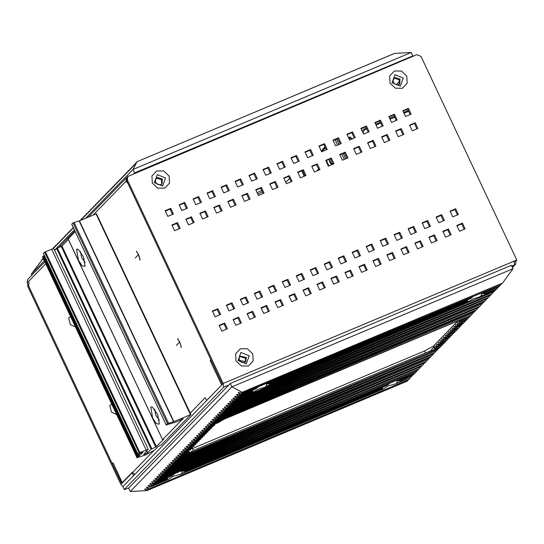 <?xml version="1.0" encoding="UTF-8"?>
<svg xmlns="http://www.w3.org/2000/svg" width="544" height="544" viewBox="0 0 544 544"><rect width="100%" height="100%" fill="white"/><g stroke="black" fill="none" stroke-linecap="round" stroke-linejoin="round"><path stroke-width="0.82" d="M122.978 486.588L120.924 484.446L27.798 286.545L27.724 284.016M29.056 282.37L28.546 285.77L121.672 483.67L132.219 472.824L133.566 475.694L123.026 486.54L124.284 489.593L128.656 488.07L130.261 491.484L146.513 490.647L146.785 490.328L144.629 489.042L149.056 488.825L146.356 487.261L150.368 487.016L148.09 485.479L152.102 485.234L149.824 483.698L153.836 483.453L151.552 481.916L155.564 481.671L153.286 480.134L157.298 479.883L155.02 478.353L159.032 478.101L156.754 476.564L160.759 476.32L158.481 474.783L162.493 474.538L160.215 473.001L164.227 472.756L161.949 471.22L165.954 470.975L163.676 469.438L167.688 469.193L165.41 467.656L169.422 467.412L167.144 465.875L171.149 465.63L168.871 464.093L172.883 463.842L170.605 462.312L174.617 462.06L172.339 460.523L176.344 460.278L174.066 458.742L178.078 458.497L175.8 456.96L179.812 456.715L177.534 455.178L181.54 454.934L179.262 453.397L183.274 453.152L180.996 451.615L185.008 451.37L182.73 449.834L186.742 449.589L184.457 448.052L188.469 447.8L186.191 446.27L190.203 446.019L187.925 444.489L191.937 444.237L189.652 442.7L193.664 442.456L191.386 440.919L195.398 440.674L193.12 439.137L197.132 438.892L194.847 437.356L198.859 437.111L196.581 435.574L200.593 435.329L198.315 433.792L202.327 433.548L200.042 432.011L204.054 431.766L201.776 430.229L205.788 429.978L203.51 428.448L207.522 428.196L205.244 426.659L209.25 426.414L206.972 424.878L210.984 424.633L208.706 423.096L212.718 422.851L210.44 421.314L214.445 421.07L212.167 419.533L216.179 419.288L213.901 417.751L217.913 417.506L215.635 415.97L219.64 415.725L217.362 414.188L221.374 413.936L219.096 412.406L223.108 412.155L220.83 410.618L224.835 410.373L222.557 408.836L226.569 408.592L224.291 407.055L228.303 406.81L226.025 405.273L230.03 405.028L227.752 403.492L231.764 403.247L229.486 401.71L233.498 401.465L231.22 399.928L235.232 399.684L232.948 398.147L236.96 397.895L234.682 396.365L238.694 396.114L236.416 394.577L240.428 394.332L238.143 392.795L242.066 392.306L231.914 386.866L130.261 491.484M161.67 184.232L161.384 179.527L156.76 178.296L156.006 178.731M399.371 84.306L399.085 79.601L394.461 78.37L393.706 78.805M126.759 177.636L125.841 181.39L126.759 180.968M211.031 360.046L210.188 360.645L210.943 359.87L127.942 183.478L125.95 181.308M134.776 474.45L132.308 472.308L122.291 482.61L112.982 462.822L112.227 463.597L27.2 282.9L27.703 279.5L44.853 261.854M190.25 413.1L205.251 397.657L206.604 400.527L221.666 385.023L210.188 360.645M240.013 356.143L246.378 357.462L245.745 361.712L246.378 357.462L240.013 356.143L246.378 357.462L245.745 361.712L239.387 360.4L245.745 361.712L243.712 362.685L241.978 362.474L240.394 361.488L239.476 360.216L239.122 358.02L240.013 356.143M122.196 482.793L112.982 462.822M113.009 463.27L112.227 463.597M122.917 486.622L222.414 384.254L126.589 180.615L127.099 177.208L127.847 176.433L127.344 179.84L126.589 180.615M399.833 80.968L396.134 84.776M245.344 362.059L245.623 358.238L239.68 356.551L245.623 358.238L245.344 362.059M261.739 190.55L257.142 192.644M257.863 194.181L262.405 191.971M352.179 138.917L349.928 136.857L348.711 138.101M366.357 128.146L363.936 129.159L362.134 131.029M375.68 124.222L380.338 122.264M389.66 118.347L394.325 116.389M403.648 112.465L408.306 110.507M301.743 170.884L304.259 176.236M285.818 182.403L289.578 178.527M322.85 150.457L322.402 149.512L324.217 147.703M324.571 148.689L324.129 147.744M324.646 148.614L324.204 147.662L324.938 146.9M322.102 151.361L325.387 147.852M329.011 159.419L330.174 162.982L331.663 164.716M321.232 150.878L322.748 150.239M321.307 151.048L322.13 151.198M316.771 170.979L318.621 169.068M228.8 385.002L223.768 387.117L124.372 489.41M124.284 489.593L123.026 486.54M127.847 176.433L416.826 54.706L420.974 56.399L516.8 260.039L514.005 261.215L514.604 264.86L515.542 264.214L516.045 260.814L514.175 261.603M389.035 117.008L393.693 115.049L396.216 120.401M375.054 122.89L379.712 120.931L382.228 126.283M361.066 128.765L365.731 126.806L368.247 132.158M347.086 134.64L351.744 132.682L354.266 138.04M333.105 140.522L337.763 138.564L340.286 143.915M319.124 146.397L323.782 144.439L326.298 149.79M305.136 152.279L309.801 150.321L312.317 155.672M291.156 158.154L295.814 156.196L298.336 161.548M277.175 164.03L281.833 162.071L284.356 167.43M263.194 169.912L267.852 167.953L270.368 173.305M249.206 175.787L253.871 173.828L256.387 179.187M235.226 181.669L239.884 179.71L242.406 185.062M221.245 187.544L225.903 185.586L228.426 190.937M207.264 193.426L211.922 191.461L214.438 196.819M193.276 199.301L197.941 197.343L200.457 202.694M179.296 205.176L183.96 203.218L186.476 208.576M165.315 211.058L169.973 209.1L172.496 214.452M409.761 125.474L414.426 123.515L416.942 128.867M395.78 131.349L400.438 129.39L402.961 134.742M381.8 137.231L386.458 135.272L388.98 140.624M367.819 143.106L372.477 141.148L374.993 146.499M353.838 148.981L358.496 147.023L361.012 152.381M339.85 154.863L344.515 152.905L347.031 158.256M325.87 160.738L330.528 158.78L333.05 164.132M311.889 166.62L316.547 164.662L319.07 170.014M297.908 172.496L302.566 170.537L305.082 175.889M283.92 178.371L288.585 176.412L291.101 181.771M269.94 184.253L274.598 182.294L277.12 187.646M255.959 190.128L260.617 188.17L263.14 193.521M241.978 196.01L246.636 194.052L249.152 199.403M227.99 201.885L232.655 199.927L235.171 205.278M214.01 207.76L218.668 205.802L221.19 211.16M200.029 213.642L204.687 211.684L207.21 217.036M186.048 219.518L190.706 217.559L193.222 222.911M172.06 225.4L176.725 223.441L179.241 228.793M450.255 211.514L454.913 209.556L457.436 214.914M436.274 217.396L440.932 215.438L443.448 220.789M422.287 223.271L426.952 221.313L429.468 226.664M408.306 229.153L412.964 227.195L415.487 232.546M394.325 235.028L398.983 233.07L401.506 238.422M380.344 240.904L385.002 238.945L387.518 244.304M366.357 246.786L371.022 244.827L373.538 250.179M352.376 252.661L357.034 250.702L359.557 256.054M338.395 258.543L343.053 256.584L345.576 261.936M324.414 264.418L329.072 262.46L331.588 267.811M310.427 270.293L315.092 268.335L317.608 273.693M296.446 276.175L301.104 274.217L303.627 279.568M282.465 282.05L287.123 280.092L289.646 285.444M268.484 287.932L273.142 285.974L275.658 291.326M254.497 293.808L259.162 291.849L261.678 297.201M240.516 299.683L245.181 297.724L247.697 303.083M226.535 305.565L231.193 303.606L233.716 308.958M212.554 311.44L217.212 309.482L219.735 314.833M457.001 225.855L461.659 223.897L464.182 229.255M443.02 231.737L447.678 229.779L450.201 235.13M429.039 237.612L433.697 235.654L436.213 241.006M415.052 243.494L419.716 241.529L422.232 246.888M401.071 249.37L405.736 247.411L408.252 252.763M387.09 255.245L391.748 253.286L394.271 258.645M373.109 261.127L377.767 259.168L380.29 264.52M359.128 267.002L363.786 265.044L366.302 270.395M345.141 272.884L349.806 270.919L352.322 276.277M331.16 278.759L335.818 276.801L338.341 282.152M317.179 284.634L321.837 282.676L324.36 288.034M303.198 290.516L307.856 288.558L310.372 293.91M289.211 296.392L293.876 294.433L296.392 299.785M275.23 302.274L279.888 300.315L282.411 305.667M261.249 308.149L265.907 306.19L268.43 311.542M247.268 314.024L251.926 312.066L254.442 317.424M233.281 319.906L237.946 317.948L240.462 323.299M219.3 325.781L223.958 323.823L226.481 329.174M157.257 174.59L154.36 182.682L162.656 186.068L165.546 177.976L157.257 174.59M240.931 352.417L238.041 360.509L246.33 363.888L249.227 355.803L240.931 352.417M403.016 111.132L407.674 109.174L410.196 114.526M394.958 74.671L392.061 82.756L400.357 86.142L403.247 78.05L394.958 74.671M411.128 114.131L405.538 116.484L402.839 110.752L408.428 108.399L411.128 114.131M407.674 109.174L408.428 108.399M223.768 387.117L223.169 383.479L127.344 179.84M397.147 120.013L391.551 122.366L388.851 116.627L394.448 114.274L397.147 120.013M383.166 125.888L377.57 128.241L374.87 122.502L380.467 120.156L383.166 125.888M369.179 131.77L363.589 134.116L360.89 128.384L366.479 126.031L369.179 131.77M355.198 137.646L349.608 139.998L346.909 134.259L352.498 131.906L355.198 137.646M341.217 143.521L335.621 145.874L332.921 140.141L338.518 137.788L341.217 143.521M327.236 149.403L321.64 151.756L318.94 146.016L324.537 143.664L327.236 149.403M313.249 155.278L307.659 157.631L304.96 151.892L310.549 149.546L313.249 155.278M299.268 161.16L293.678 163.506L290.979 157.774L296.568 155.421L299.268 161.16M285.287 167.035L279.691 169.388L276.991 163.649L282.588 161.296L285.287 167.035M271.306 172.91L265.71 175.263L263.01 169.531L268.607 167.178L271.306 172.91M257.319 178.792L251.729 181.145L249.03 175.406L254.619 173.053L257.319 178.792M243.338 184.668L237.748 187.02L235.049 181.281L240.638 178.935L243.338 184.668M229.357 190.55L223.761 192.896L221.061 187.163L226.658 184.81L229.357 190.55M215.376 196.425L209.78 198.778L207.08 193.038L212.677 190.686L215.376 196.425M201.389 202.3L195.799 204.653L193.1 198.92L198.696 196.568L201.389 202.3M187.408 208.182L181.818 210.535L179.119 204.796L184.708 202.443L187.408 208.182M173.427 214.057L167.831 216.41L165.138 210.671L170.728 208.325L173.427 214.057M417.874 128.472L412.284 130.825L409.584 125.093L415.174 122.74L417.874 128.472M403.893 134.354L398.303 136.7L395.604 130.968L401.193 128.615L403.893 134.354M389.912 140.23L384.316 142.582L381.616 136.843L387.212 134.497L389.912 140.23M375.931 146.112L370.335 148.458L367.635 142.725L373.232 140.372L375.931 146.112M361.944 151.987L356.354 154.34L353.654 148.6L359.251 146.248L361.944 151.987M347.963 157.862L342.373 160.215L339.674 154.482L345.263 152.13L347.963 157.862M333.982 163.744L328.386 166.097L325.693 160.358L331.282 158.005L333.982 163.744M320.001 169.619L314.405 171.972L311.705 166.233L317.302 163.887L320.001 169.619M306.02 175.501L300.424 177.847L297.724 172.115L303.321 169.762L306.02 175.501M292.033 181.376L286.443 183.729L283.744 177.99L289.333 175.637L292.033 181.376M278.052 187.252L272.462 189.604L269.763 183.872L275.352 181.519L278.052 187.252M264.071 193.134L258.475 195.486L255.775 189.747L261.372 187.394L264.071 193.134M250.09 199.009L244.494 201.362L241.794 195.622L247.391 193.276L250.09 199.009M236.103 204.891L230.513 207.237L227.814 201.504L233.403 199.152L236.103 204.891M222.122 210.766L216.532 213.119L213.833 207.38L219.422 205.027L222.122 210.766M208.141 216.641L202.545 218.994L199.845 213.262L205.442 210.909L208.141 216.641M194.16 222.523L188.564 224.876L185.864 219.137L191.461 216.784L194.16 222.523M180.173 228.398L174.583 230.751L171.884 225.012L177.473 222.666L180.173 228.398M458.368 214.52L452.771 216.872L450.072 211.133L455.668 208.78L458.368 214.52M444.387 220.395L438.79 222.748L436.091 217.015L441.687 214.662L444.387 220.395M430.399 226.277L424.81 228.63L422.11 222.89L427.7 220.538L430.399 226.277M416.418 232.152L410.829 234.505L408.129 228.766L413.719 226.42L416.418 232.152M402.438 238.034L396.841 240.38L394.142 234.648L399.738 232.295L402.438 238.034M388.457 243.909L382.86 246.262L380.161 240.523L385.757 238.17L388.457 243.909M374.469 249.784L368.88 252.137L366.18 246.405L371.77 244.052L374.469 249.784M360.488 255.666L354.899 258.019L352.199 252.28L357.789 249.927L360.488 255.666M346.508 261.542L340.911 263.894L338.212 258.155L343.808 255.809L346.508 261.542M332.527 267.424L326.93 269.77L324.231 264.037L329.827 261.684L332.527 267.424M318.539 273.299L312.95 275.652L310.25 269.912L315.84 267.56L318.539 273.299M304.558 279.174L298.969 281.527L296.269 275.794L301.859 273.442L304.558 279.174M290.578 285.056L284.981 287.409L282.282 281.67L287.878 279.317L290.578 285.056M276.597 290.931L271 293.284L268.301 287.545L273.897 285.199L276.597 290.931M262.609 296.813L257.02 299.159L254.32 293.427L259.91 291.074L262.609 296.813M248.628 302.688L243.039 305.041L240.339 299.302L245.929 296.949L248.628 302.688M234.648 308.564L229.051 310.916L226.358 305.184L231.948 302.831L234.648 308.564M220.667 314.446L215.07 316.798L212.371 311.059L217.967 308.706L220.667 314.446M465.113 228.861L459.524 231.214L456.824 225.474L462.414 223.122L465.113 228.861M451.132 234.736L445.536 237.089L442.836 231.35L448.433 229.004L451.132 234.736M437.152 240.618L431.555 242.964L428.856 237.232L434.452 234.879L437.152 240.618M423.164 246.493L417.574 248.846L414.875 243.107L420.464 240.761L423.164 246.493M409.183 252.368L403.594 254.721L400.894 248.989L406.484 246.636L409.183 252.368M395.202 258.25L389.606 260.603L386.913 254.864L392.503 252.511L395.202 258.25M381.222 264.126L375.625 266.478L372.926 260.739L378.522 258.393L381.222 264.126M367.234 270.008L361.644 272.354L358.945 266.621L364.541 264.268L367.234 270.008M353.253 275.883L347.664 278.236L344.964 272.496L350.554 270.15L353.253 275.883M339.272 281.765L333.683 284.111L330.983 278.378L336.573 276.026L339.272 281.765M325.292 287.64L319.695 289.993L316.996 284.254L322.592 281.901L325.292 287.64M311.311 293.515L305.714 295.868L303.015 290.136L308.611 287.783L311.311 293.515M297.323 299.397L291.734 301.743L289.034 296.011L294.624 293.658L297.323 299.397M283.342 305.272L277.753 307.625L275.053 301.886L280.643 299.54L283.342 305.272M269.362 311.154L263.765 313.5L261.066 307.768L266.662 305.415L269.362 311.154M255.381 317.03L249.784 319.382L247.085 313.643L252.681 311.29L255.381 317.03M241.393 322.905L235.804 325.258L233.104 319.525L238.694 317.172L241.393 322.905M227.412 328.787L221.823 331.14L219.123 325.4L224.713 323.048L227.412 328.787M156.658 170.952L151.912 175.964L152.32 183.083L157.638 188.129L164.757 188.156L169.504 183.144L169.096 176.025L163.778 170.979L156.658 170.952M240.339 348.772L235.593 353.79L235.994 360.903L241.318 365.956L248.438 365.983L253.184 360.971L252.776 353.852L247.452 348.799L240.339 348.772M394.359 71.026L389.613 76.038L390.021 83.157L395.338 88.21L402.458 88.23L407.204 83.218L406.796 76.099L401.479 71.053L394.359 71.026M393.693 115.049L394.448 114.274M379.712 120.931L380.467 120.156M365.731 126.806L366.479 126.031M351.744 132.682L352.498 131.906M337.763 138.564L338.518 137.788M323.782 144.439L324.537 143.664M309.801 150.321L310.549 149.546M295.814 156.196L296.568 155.421M281.833 162.071L282.588 161.296M267.852 167.953L268.607 167.178M253.871 173.828L254.619 173.053M239.884 179.71L240.638 178.935M225.903 185.586L226.658 184.81M211.922 191.461L212.677 190.686M197.941 197.343L198.696 196.568M183.96 203.218L184.708 202.443M169.973 209.1L170.728 208.325M414.426 123.515L415.174 122.74M400.438 129.39L401.193 128.615M386.458 135.272L387.212 134.497M372.477 141.148L373.232 140.372M358.496 147.023L359.251 146.248M344.515 152.905L345.263 152.13M330.528 158.78L331.282 158.005M316.547 164.662L317.302 163.887M302.566 170.537L303.321 169.762M288.585 176.412L289.333 175.637M274.598 182.294L275.352 181.519M260.617 188.17L261.372 187.394M246.636 194.052L247.391 193.276M232.655 199.927L233.403 199.152M218.668 205.802L219.422 205.027M204.687 211.684L205.442 210.909M190.706 217.559L191.461 216.784M176.725 223.441L177.473 222.666M454.913 209.556L455.668 208.78M440.932 215.438L441.687 214.662M426.952 221.313L427.7 220.538M412.964 227.195L413.719 226.42M398.983 233.07L399.738 232.295M385.002 238.945L385.757 238.17M371.022 244.827L371.77 244.052M357.034 250.702L357.789 249.927M343.053 256.584L343.808 255.809M329.072 262.46L329.827 261.684M315.092 268.335L315.84 267.56M301.104 274.217L301.859 273.442M287.123 280.092L287.878 279.317M273.142 285.974L273.897 285.199M259.162 291.849L259.91 291.074M245.181 297.724L245.929 296.949M231.193 303.606L231.948 302.831M217.212 309.482L217.967 308.706M461.659 223.897L462.414 223.122M447.678 229.779L448.433 229.004M433.697 235.654L434.452 234.879M419.716 241.529L420.464 240.761M405.736 247.411L406.484 246.636M391.748 253.286L392.503 252.511M377.767 259.168L378.522 258.393M363.786 265.044L364.541 264.268M349.806 270.919L350.554 270.15M335.818 276.801L336.573 276.026M321.837 282.676L322.592 281.901M307.856 288.558L308.611 287.783M293.876 294.433L294.624 293.658M279.888 300.315L280.643 299.54M265.907 306.19L266.662 305.415M251.926 312.066L252.681 311.29M237.946 317.948L238.694 317.172M223.958 323.823L224.713 323.048M516.045 260.814L516.8 260.039M31.851 275.23L31.321 274.101L44.322 260.726M54.543 250.206L74.358 229.813M85.592 218.246L132.974 169.49L134.579 172.904L133.824 173.679M43.187 258.312L31.321 274.101M43.241 258.434L42.718 259.583M43.364 258.692L42.609 259.624M52.856 248.615L53.87 247.255L53.224 248.513M53.407 248.472L55.604 245.473L54.842 247.105M57.8 243.624L54.733 247.153M57.27 243.841L56.569 245.324M59.527 241.842L56.46 245.364M59.004 242.06L58.303 243.542M61.261 240.06L58.194 243.583M60.731 240.278L60.037 241.754M62.995 238.272L59.928 241.801M62.465 238.496L61.764 239.972M64.729 236.49L61.656 240.02M64.199 236.715L63.498 238.19M66.456 234.709L63.39 238.238M65.926 234.933L65.232 236.409M68.19 232.927L65.124 236.456M67.66 233.152L66.96 234.627M69.924 231.146L66.851 234.675M69.394 231.37L68.694 232.846M71.652 229.364L68.585 232.893M71.128 229.588L70.428 231.064M73.318 227.61L70.319 231.112M72.855 227.8L72.155 229.282M73.338 227.644L72.046 229.323M80.315 220.449L79.655 220.748M80.294 220.476L81.58 218.736L80.784 220.272M83.776 216.886L80.94 220.204M83.246 217.11L82.552 218.586M85.51 215.104L82.436 218.634M84.98 215.329L84.279 216.804M87.237 213.323L84.17 216.852M86.714 213.547L86.013 215.023M88.971 211.541L85.904 215.07M88.441 211.759L87.747 213.241M90.705 209.76L87.632 213.282M90.175 209.977L89.474 211.46M92.432 207.978L89.366 211.5M91.909 208.196L91.208 209.671M94.166 206.19L91.1 209.719M93.636 206.414L92.942 207.89M95.9 204.408L92.834 207.937M95.37 204.632L94.67 206.108M97.628 202.626L94.561 206.156M97.104 202.851L96.404 204.326M99.362 200.845L96.295 204.374M98.831 201.069L98.138 202.545M101.096 199.063L98.029 202.592M100.565 199.288L99.865 200.763M102.823 197.282L99.756 200.811M102.299 197.506L101.599 198.982M104.557 195.5L101.49 199.029M104.026 195.718L103.333 197.2M106.291 193.718L103.224 197.248M105.76 193.936L105.06 195.418M108.018 191.937L104.951 195.459M107.494 192.154L106.794 193.637M109.752 190.148L106.685 193.678M109.222 190.373L108.528 191.848M111.486 188.367L108.419 191.896M110.956 188.591L110.255 190.067M113.22 186.585L110.146 190.114M112.69 186.81L111.989 188.285M114.947 184.804L111.88 188.333M114.417 185.028L113.723 186.504M116.681 183.022L113.614 186.551M116.151 183.246L115.45 184.722M118.415 181.24L115.342 184.77M117.885 181.465L117.184 182.94M120.142 179.459L117.076 182.988M119.619 179.683L118.918 181.159M121.876 177.677L118.81 181.206M121.346 177.895L120.646 179.377M123.61 175.896L120.537 179.418M123.08 176.113L122.38 177.596M125.338 174.114L122.271 177.636M124.814 174.332L124.114 175.807M127.072 172.326L124.005 175.855M126.541 172.55L125.848 174.026M128.806 170.544L125.732 174.073M128.275 170.768L127.575 172.244M130.533 168.762L127.466 172.292M130.009 168.987L129.309 170.462M132.267 166.981L129.2 170.51M131.736 167.205L131.043 168.681M134.001 165.199L130.927 168.728M133.47 165.424L132.77 166.899M135.728 163.418L132.661 166.947M135.204 163.642L134.504 165.118M394.495 53.455L137.013 161.684L134.395 165.165M136.959 161.82L132.974 169.49L411.223 52.516L412.828 55.93L134.579 172.904M394.971 53.353L411.223 52.516M412.073 56.705L412.828 55.93M408.211 379.882L407.272 381.14M128.656 488.07L230.302 383.452L511.353 265.309L512.958 268.722L231.914 386.866L230.302 383.452M149.056 488.825L408.85 379.61L410.162 377.788M399.765 380.052L400.194 380.929L397.426 380.678L396.658 383.166L410.747 377.556M411.121 377.087L411.896 376.006M400.187 380.63L412.848 375.299L400.194 380.929M412.848 375.299L413.63 374.224M395.617 380.739L397.984 380.501L414.208 373.993M414.582 373.517L415.358 372.443M155.428 481.406L415.942 372.212M416.316 371.736L417.092 370.661M157.162 479.624L417.676 370.43M418.044 369.954L418.826 368.88M158.889 477.843L419.404 368.648M419.778 368.172L420.553 367.091M160.623 476.061L421.512 366.391L160.834 476.279M421.512 366.391L422.287 365.31M162.357 474.28L422.872 365.078M423.246 364.609L424.021 363.528M164.084 472.498L424.973 362.828L164.295 472.716M424.973 362.828L425.748 361.746M165.818 470.716L426.333 361.515M426.707 361.046L427.482 359.965M167.552 468.935L428.441 359.258L167.756 469.146M428.441 359.258L429.216 358.183M169.286 467.153L430.168 357.476L169.49 467.364M430.168 357.476L430.943 356.402M171.013 465.365L431.528 356.17M431.902 355.694L432.677 354.62M172.747 463.583L433.636 353.913L172.951 463.801M433.636 353.913L434.411 352.838M174.481 461.802L434.989 352.607M435.363 352.131L436.138 351.05M176.208 460.02L437.097 350.35L176.419 460.238M437.097 350.35L437.872 349.268M177.942 458.238L438.831 348.568L178.146 458.456M438.831 348.568L439.606 347.487M459.095 321.252L459.014 323.517L457.49 322.748L457.286 325.298L455.756 324.53L455.552 327.08L454.022 326.312L453.818 328.862L452.295 328.093L452.091 330.643L450.561 329.875L450.357 332.425L448.827 331.656L448.623 334.206L447.1 333.438L446.896 335.988L445.366 335.22L445.162 337.77L443.632 337.001L443.428 339.551L441.905 338.783L441.701 341.34L440.171 340.571L439.967 343.121L438.437 342.353L438.233 344.903L436.71 344.134L436.506 346.684L434.976 345.916L434.772 348.466L433.153 347.847L432.398 348.357L430.889 350.846L440.191 347.256L425.483 352.92L424.565 350.968L433.432 346.093L457.463 321.368M440.558 346.786L441.334 345.705M434.894 348.112L441.918 345.474M442.292 345.005L443.068 343.924M436.628 346.331L443.652 343.692M444.026 343.223L444.802 342.142M438.355 344.549L445.386 341.911M445.754 341.435L446.529 340.36M440.089 342.768L447.114 340.129M447.488 339.653L448.263 338.579M441.823 340.986L449.222 337.872L441.701 341.34M449.222 337.872L449.997 336.797M443.55 339.198L450.949 336.09L443.428 339.551M450.949 336.09L451.724 335.016M445.284 337.416L452.309 334.784M452.683 334.308L453.458 333.227M447.018 335.634L454.417 332.527L446.896 335.988M454.417 332.527L455.192 331.446M448.746 333.853L455.777 331.214M456.144 330.745L456.926 329.664M450.48 332.071L457.878 328.964L450.357 332.425M457.878 328.964L458.653 327.882M452.214 330.29L459.238 327.651M459.612 327.182L460.387 326.101M453.941 328.508L461.339 325.394L453.818 328.862M461.339 325.394L462.121 324.319M455.675 326.726L463.073 323.612L455.552 327.08M463.073 323.612L463.848 322.538M457.409 324.945L464.433 322.306M464.807 321.83L465.582 320.756M459.143 323.156L466.534 320.049L459.014 323.517M466.534 320.049L467.316 318.974M460.816 320.647L460.87 321.375L467.894 318.743M468.268 318.267L469.044 317.186M218.559 422.375L223.632 419.438L455.6 321.926L458.626 321.266L469.628 316.955M470.002 316.486L470.778 315.404M210.848 424.374L471.362 315.173M471.736 314.704L472.512 313.623M212.575 422.593L473.464 312.922L212.786 422.81M473.464 312.922L474.239 311.841M214.309 420.811L475.198 311.141L214.52 421.022M475.198 311.141L475.973 310.06M216.043 419.03L476.558 309.828M476.932 309.352L477.707 308.278M217.777 417.248L478.659 307.571L217.981 417.459M478.659 307.571L479.434 306.496M219.504 415.46L480.019 306.265M480.393 305.789L481.168 304.715M221.238 413.678L482.127 304.008L221.442 413.896M482.127 304.008L482.902 302.933M222.972 411.896L483.854 302.226L223.176 412.114M483.854 302.226L484.629 301.145M224.699 410.115L485.214 300.92M485.588 300.444L486.363 299.363M226.433 408.333L487.322 298.663L226.637 408.551M487.322 298.663L488.097 297.582M228.167 406.552L488.682 297.35M489.049 296.881L489.824 295.8M229.894 404.77L490.783 295.1L230.105 404.981M490.783 295.1L491.558 294.018M231.628 402.988L492.143 293.787M492.517 293.311L493.292 292.237M233.362 401.207L494.244 291.53L233.566 401.418M494.244 291.53L495.02 290.455M484.765 292.658L485.037 293.597L481.943 293.488L480.78 296.14L495.604 290.224M495.978 289.748L496.754 288.674M485.098 293.27L497.338 288.442M497.712 287.966L498.488 286.892M482.358 292.618L483.922 292.713L499.072 286.661M499.44 286.185L500.215 285.104M240.285 394.074L500.8 284.879M501.174 284.403L501.942 283.336M242.066 392.306L502.527 283.104M502.874 282.662L512.958 268.722M150.443 486.968L167.885 479.638L173.25 476.252L180.968 474.137L382.935 389.232L382.255 388.457M382.935 389.232L388.3 385.852L396.018 383.738L410.74 377.543M175.426 473.307L171.38 475.946M167.885 479.638L167.212 478.863M167.062 478.815L167.81 477.557M390.476 382.901L386.43 385.546M386.954 385.438L183.879 470.805L180.567 471.145M397.984 380.501L414.208 373.98M396.658 383.166L396.018 383.738M180.968 474.137L181.608 473.566L182.376 471.084L185.144 471.328L184.715 470.451M382.86 387.158L382.112 388.409M179.88 456.674L190.162 452.35L193.372 450.493L425.483 352.92M188.55 451.976L190.162 452.35M190.522 449.31L424.565 350.968M430.889 350.846L429.828 351.601M205.652 429.719L213.051 426.612L213.03 425.864M214.812 424.062L214.656 425.184L207.59 428.155M181.404 454.675L188.802 451.561L181.614 454.886M188.802 451.561L188.788 450.82M183.138 452.894L190.536 449.779L183.342 453.104M190.536 449.779L190.516 449.038M184.872 451.112L192.27 447.998L185.076 451.323M192.27 447.998L192.25 447.256M186.599 449.33L193.997 446.216L186.81 449.541M193.997 446.216L193.984 445.475M188.333 447.542L195.731 444.434L188.537 447.76M195.731 444.434L195.711 443.693M190.067 445.76L197.465 442.653L190.271 445.978M197.465 442.653L197.445 441.905M191.794 443.979L199.192 440.871L192.005 444.196M199.192 440.871L199.179 440.123M193.528 442.197L200.926 439.09L193.739 442.415M200.926 439.09L200.906 438.342M195.262 440.416L202.66 437.308L195.466 440.633M202.66 437.308L202.64 436.56M196.989 438.634L204.388 435.526L197.2 438.852M204.388 435.526L204.374 434.778M198.723 436.852L206.122 433.738L198.934 437.063M206.122 433.738L206.108 432.997M200.457 435.071L207.856 431.956L200.661 435.282M207.856 431.956L207.835 431.215M202.184 433.289L209.583 430.175L202.395 433.5M209.583 430.175L209.569 429.434M203.918 431.501L211.317 428.393L204.129 431.718M211.317 428.393L211.303 427.652M213.051 426.612L205.856 429.937M460.87 321.375L460.564 321.694L459.646 321.144M207.38 427.938L214.778 424.837M458.626 321.266L469.622 316.948M235.3 399.636L253.647 391.925L258.468 389.137L264.921 387.185L468.697 301.519L468.132 301.458L467.432 300.295M468.697 301.519L473.518 298.731L479.971 296.779L495.598 290.21M258.4 386.764L255.503 388.919M253.647 391.925L253.082 391.857L252.382 390.701M251.981 391.456L252.532 390.286M473.45 296.358L470.553 298.52M470.988 298.445L269.559 383.126L267.308 383.017M483.922 292.713L499.066 286.647M264.921 387.185L265.73 386.539L266.893 383.887L269.987 384.003L269.715 383.058M467.582 299.88L467.024 301.056M480.78 296.14L479.971 296.779M68.122 238.898L75.181 231.567M54.665 250.464L56.637 248.438L61.968 246.01L68.347 239.448M139.108 452.88L44.635 252.11L53.74 248.499L148.213 449.269L139.108 452.88L137.85 454.192L142.875 452.343M44.635 252.11L43.391 253.382L137.87 454.152M44.118 255.53L138.591 456.307L137.04 457.776L42.568 257.006L44.329 255.442M137.04 457.776L146.023 454.784L154.897 449.908L158.358 446.345L161.459 444.856L190.917 414.521L173.883 421.62L167.491 423.667L73.012 222.897L79.41 220.85L96.444 213.751L190.876 414.514M73.012 222.897L71.754 224.196L166.206 425.007L177.276 421.627L183.178 418.812M181.954 419.138L182.158 419.574L162.581 439.62L163.656 439.294M158.916 424.232L156.128 423.354L152.606 417.955L150.817 407.028L152.279 406.905L157.638 414.46L159.29 423.586L158.916 424.232M84.68 266.485L81.899 265.608L78.377 260.202L76.588 249.274L78.044 249.159L83.409 256.714L85.061 265.832L84.68 266.485M182.158 419.574L183.253 418.975M167.491 423.667L166.226 424.966M138.591 456.307L137.931 454.192M142.895 452.384L138.87 456.185M146.717 451.044L147.574 452.853L143.602 454.621L148.213 449.269M147.574 452.853L151.11 449.208L155.74 447.175L61.261 246.398M163.676 439.341L155.74 447.175M85.122 262.507L81.58 257.482L80.471 251.437M159.358 420.254L155.815 415.228L154.7 409.183M157.515 177.521L156.339 178.323L155.421 180.37L155.679 182.097L156.699 183.654L158.107 184.579L160.997 184.613L162.064 183.886L162.316 178.983L157.515 177.521M161.112 184.586L162.064 183.886M398.813 84.66L399.765 83.96L400.017 79.057L395.216 77.595L394.04 78.397L393.122 80.451L393.38 82.178L394.4 83.728L397.31 84.959L399.765 83.96M137.924 253.436L139.584 257.387M138.632 254.429L135.238 257.917L138.632 254.429M153.374 451.044L132.444 472.593M27.2 282.9L45.764 263.799M93.078 215.104L125.841 181.39M75.521 327.032L70.38 324.673L68.598 317.927L70.672 316.724M176.406 345.399L179.792 341.911L176.406 345.399M116.681 414.508L111.547 412.148L109.766 405.409L111.833 404.206M179.092 340.911L180.751 344.862M27.798 286.545L28.546 285.77M336.518 139.087L339.041 144.439M343.271 153.428L345.787 158.78M363.936 129.159L364.419 129.941L366.744 128.962M408.694 111.33L404.029 113.288M394.713 117.212L390.048 119.17M380.725 123.087L376.067 125.045M363.011 132.892L364.419 129.941M349.928 136.857L350.05 137.829L351.608 139.155M350.05 137.829L349.064 138.849M344.298 159.406L341.775 154.054M337.545 145.064L335.029 139.713M326.407 160.514L328.93 165.866M332.554 163.078L331.663 163.996L329.256 159.317M331.663 163.996L332.078 164.546M318.974 169.816L318.587 170.211M512.271 267.254L514.604 264.86L511.714 266.07M514.005 261.215L223.169 383.479M41.691 259.876L42.221 259.651M82.042 218.668L81.518 218.892M56.066 245.405L55.536 245.63M54.332 247.187L53.808 247.411M407.64 380.671L146.785 490.328M145.574 488.961L144.765 489.301M389.191 385.499L387.45 386.226M174.141 475.898L172.4 476.632M147.302 487.179L146.499 487.519M153.694 483.194L173.094 475.034M152.497 481.834L151.694 482.174M182.934 470.9L388.144 384.635M150.77 483.616L149.96 483.956M151.966 484.976L167.43 478.475M185.137 471.029L382.48 388.069M398.201 380.657L397.1 381.12M149.036 485.398L148.226 485.738M183.151 471.056L182.05 471.519M150.232 486.758L167.491 479.502M181.608 473.566L382.541 389.096M154.231 480.053L153.422 480.393M155.965 478.271L155.156 478.611M157.692 476.49L156.89 476.83M159.426 474.708L158.617 475.041M161.16 472.92L160.351 473.26M162.887 471.138L162.085 471.478M164.621 469.356L163.812 469.696M166.355 467.575L165.546 467.915M168.082 465.793L167.28 466.133M169.816 464.012L169.007 464.352M171.55 462.23L170.741 462.57M173.278 460.448L172.475 460.788M175.012 458.667L174.209 459M176.746 456.878L175.936 457.218M193.372 450.493L192.454 448.548M179.676 456.457L189.346 452.39M178.473 455.097L177.67 455.437M433.425 347.922L432.398 348.357M434.513 348.391L433.432 346.093M204.456 428.366L203.646 428.706M460.87 321.266L460.618 320.729M206.183 426.584L205.38 426.918M209.114 426.156L220.599 421.328M207.917 424.803L207.108 425.136M209.651 423.014L208.842 423.354M211.378 421.233L210.576 421.573M213.112 419.451L212.303 419.791M214.846 417.67L214.037 418.01M216.573 415.888L215.771 416.228M218.307 414.106L217.498 414.446M220.041 412.325L219.232 412.665M221.768 410.543L220.966 410.883M223.502 408.762L222.7 409.095M225.236 406.973L224.427 407.313M226.964 405.192L226.161 405.532M228.698 403.41L227.895 403.75M230.432 401.628L229.622 401.968M232.166 399.847L231.356 400.187M238.558 395.855L256.877 388.158M237.361 394.502L236.552 394.842M268.872 383.112L471.927 297.752M235.627 396.284L234.818 396.624M236.824 397.637L252.232 391.163M270.048 383.67L467.282 300.757M482.82 293.42L481.528 293.964M233.893 398.065L233.09 398.405M267.77 383.826L266.478 384.37M235.09 399.418L253.082 391.857M265.73 386.539L468.132 301.458M239.088 392.72L238.286 393.054M457.858 322.891L457.368 323.102M202.722 430.148L201.912 430.488M456.13 324.673L455.634 324.884M200.988 431.929L200.185 432.269M454.396 326.454L453.9 326.665M199.26 433.711L198.451 434.051M452.662 328.236L452.173 328.447M197.526 435.492L196.717 435.832M450.935 330.018L450.439 330.228M195.792 437.274L194.99 437.614M449.201 331.806L448.705 332.01M194.065 439.056L193.256 439.396M447.467 333.588L446.978 333.792M192.331 440.837L191.522 441.177M445.74 335.369L445.244 335.573M190.597 442.626L189.795 442.959M444.006 337.151L443.51 337.355M188.87 444.407L188.061 444.747M442.272 338.932L441.782 339.143M187.136 446.189L186.327 446.529M440.538 340.714L440.048 340.925M185.402 447.97L184.6 448.31M438.811 342.496L438.314 342.706M183.675 449.752L182.866 450.092M437.077 344.277L436.587 344.488M181.941 451.534L181.132 451.874M435.343 346.059L434.853 346.27M180.207 453.315L179.404 453.655M68.102 238.85L162.581 439.62M181.662 419.281L181.88 419.757M168.49 423.171L74.011 222.401M173.597 421.722L79.118 220.952M173.883 421.62L79.41 220.85M96.016 213.867L190.488 414.637M137.278 457.314L42.806 256.544M43.404 255.925L137.884 456.695M139.584 455.797L138.7 453.92M139.822 452.486L45.342 251.716M51.598 249.084L146.078 449.861M56.637 248.438L151.11 449.208M57.344 248.044L151.824 448.82M156.448 446.78L61.968 246.01M136.918 251.484L136.333 251.294L138.536 254.619L139.998 260.018L140.27 259.468M178.085 338.966L177.5 338.776L179.697 342.094L180.792 345.012L181.166 347.5L181.438 346.943M58.902 247.391L74.888 230.942M88.346 217.09L126.344 177.983M336.457 139.108L338.98 144.466M343.21 153.449L345.726 158.807M326.346 160.541L328.868 165.893M512.373 267.478L515.542 264.214M41.759 259.733L42.337 259.488M394.57 53.421L137.013 161.69M135.85 163.254L135.272 163.499M134.116 165.036L133.538 165.281M132.382 166.818L131.804 167.062M130.655 168.599L130.077 168.844M128.921 170.381L128.343 170.626M127.187 172.162L126.609 172.407M125.46 173.951L124.875 174.189M123.726 175.732L123.148 175.97M121.992 177.514L121.414 177.759M120.258 179.296L119.68 179.54M118.531 181.077L117.953 181.322M116.797 182.859L116.219 183.104M115.063 184.64L114.485 184.885M113.336 186.422L112.758 186.667M111.602 188.204L111.024 188.448M109.868 189.992L109.29 190.23M108.14 191.774L107.562 192.012M106.406 193.555L105.828 193.793M104.672 195.337L104.094 195.582M102.945 197.118L102.367 197.363M101.211 198.9L100.633 199.145M99.477 200.682L98.899 200.926M97.75 202.463L97.172 202.708M96.016 204.245L95.438 204.49M94.282 206.026L93.704 206.271M92.555 207.815L91.977 208.053M90.821 209.596L90.243 209.834M89.087 211.378L88.509 211.623M87.36 213.16L86.782 213.404M85.626 214.941L85.048 215.186M83.892 216.723L83.314 216.968M82.164 218.504L81.586 218.749M80.43 220.286L79.852 220.531M73.277 227.514L72.923 227.664M71.767 229.201L71.189 229.446M70.04 230.982L69.462 231.227M68.306 232.764L67.728 233.009M66.572 234.546L65.994 234.79M64.845 236.327L64.267 236.572M63.111 238.109L62.533 238.354M61.377 239.897L60.799 240.135M59.65 241.679L59.072 241.917M57.916 243.46L57.338 243.705M56.182 245.242L55.604 245.487M54.454 247.024L53.876 247.268M407.266 381.133L146.989 490.545M153.904 483.405L171.904 475.837M152.17 485.187L167.178 478.883M185.144 471.328L382.228 388.477M155.638 481.624L415.936 372.198M157.366 479.842L417.67 370.416M159.1 478.06L419.404 368.635M162.561 474.497L422.865 365.072M166.029 470.927L426.326 361.502M171.224 465.582L431.521 356.157M174.685 462.019L434.989 352.594M209.324 426.374L219.266 422.192M211.052 424.592L471.356 315.166M216.247 419.24L476.551 309.815M219.715 415.677L480.012 306.252M224.91 410.332L485.207 300.907M228.371 406.769L488.675 297.344M231.832 403.199L492.136 293.774M238.762 396.073L255.938 388.851M485.037 293.597L497.332 288.429M237.028 397.854L252.049 391.544M269.987 384.003L467.099 301.138M240.496 394.291L500.8 284.866M242.25 392.51L502.52 283.091M460.748 321.728L467.894 318.73M457.286 325.298L464.426 322.293M452.091 330.643L459.231 327.638M448.623 334.206L455.77 331.208M445.162 337.77L452.309 334.771M439.967 343.121L447.107 340.116M438.233 344.903L445.38 341.897M436.506 346.684L443.646 343.679M434.772 348.466L441.912 345.46M68.082 238.884L162.561 439.654M71.733 224.237L166.206 425.007M96.444 213.751L190.917 414.521M43.377 253.422L137.85 454.192"/></g></svg>
